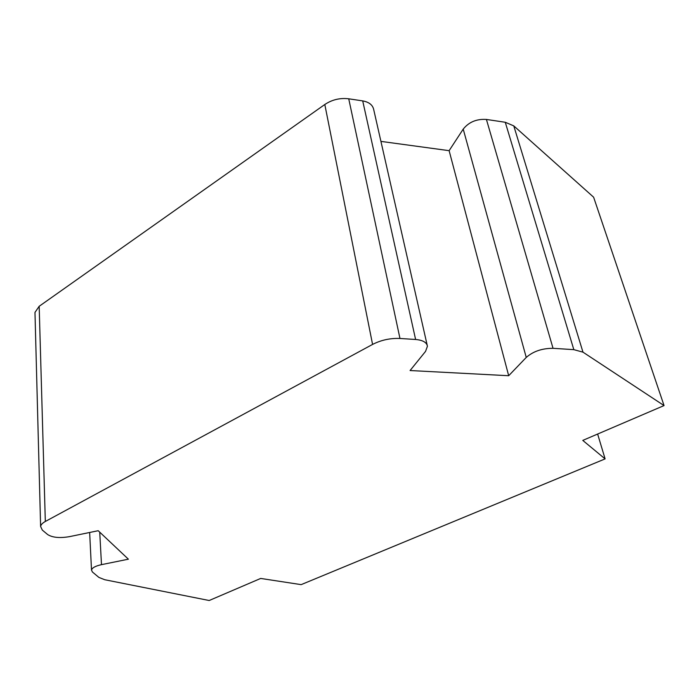 <?xml version="1.0" encoding="UTF-8"?>
<svg xmlns="http://www.w3.org/2000/svg" width="699" height="699" viewBox="0 0 699 699"><rect width="100%" height="100%" fill="white"/><g stroke="black" fill="none" stroke-linecap="round" stroke-linejoin="round"><path stroke-width="1.05" d="M427.176 345.14L373.755 109.795C372.82 105.051 369.142 102.089 362.711 100.901L348.731 98.804C340.055 97.764 332.086 99.66 324.808 104.501L39.17 306.293L45.321 521.471L372.576 344.424C381.104 340.046 390.234 338.071 399.968 338.473L415.608 339.478C422.781 340.125 426.722 342.379 427.43 346.241L425.551 351.387L410.077 370.531L508.689 375.721L449.125 150.669L380.929 141.39M45.321 521.471C42.473 523.044 40.9 524.713 40.612 526.469L42.316 530.087L47.672 534.569C52.46 537.583 59.686 538.282 69.358 536.666L98.201 530.716L128.389 559.183L101.486 564.652C95.387 566.015 92.067 567.833 91.508 570.104L92.443 572.018L98.874 577.4L104.728 579.724L209.184 600.511L260.692 578.44L301.147 584.635L605.107 458.894L582.783 440.405L664.05 405.577L582.975 352.156L573.827 349.649L553.04 348.312C542.127 348.303 533.197 351.344 526.251 357.434L508.689 375.721M449.125 150.669L463.219 129.123C468.88 122.037 476.613 118.813 486.417 119.442L505.272 122.273L513.774 125.881L593.617 197.197L664.05 405.577M597.636 434.044L605.107 458.894M39.17 306.293L34.976 312.418L35.011 313.851M324.808 104.501L372.576 344.424M362.711 100.901L415.608 339.478M348.731 98.804L399.968 338.473M99.73 532.157L101.486 564.652M513.774 125.881L582.975 352.156M486.417 119.442L553.04 348.312M505.272 122.273L573.827 349.649M463.219 129.123L526.251 357.434M34.976 312.418L40.612 526.469M89.655 532.472L91.508 570.104"/></g></svg>
